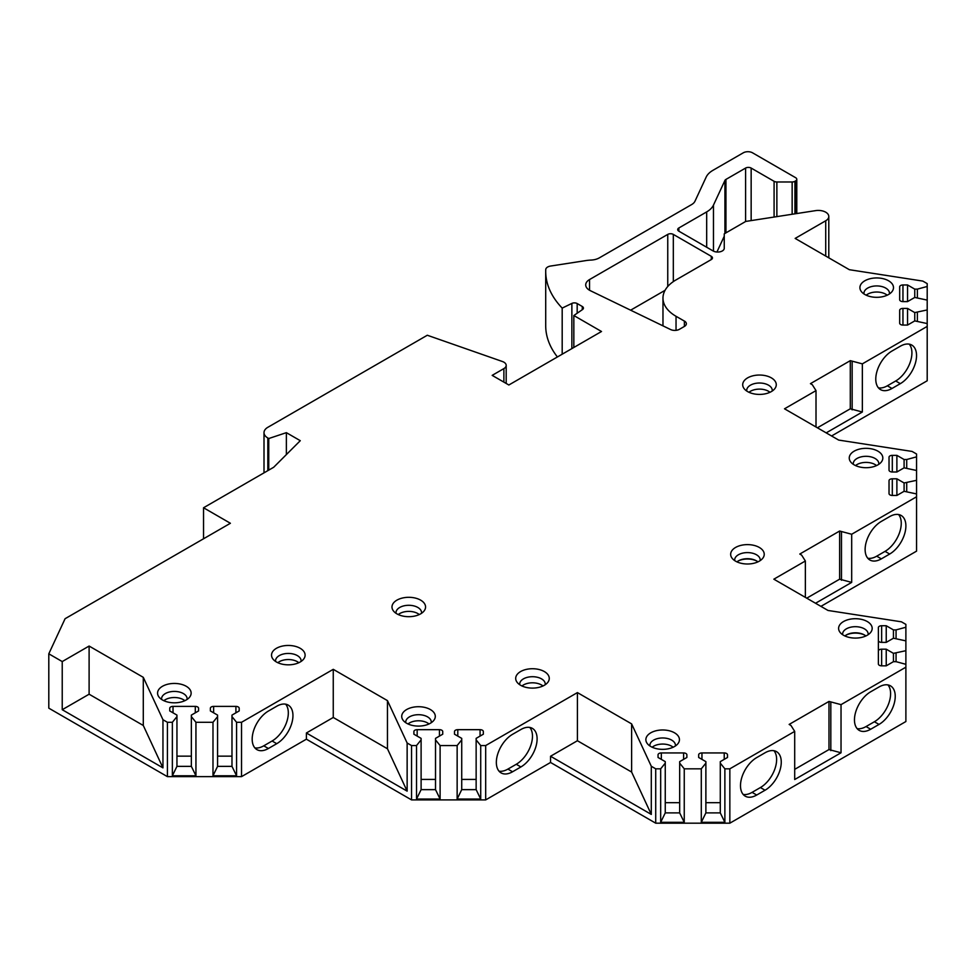 <?xml version="1.0" encoding="UTF-8"?>
<svg xmlns="http://www.w3.org/2000/svg" width="976" height="976" viewBox="0 0 976 976"><rect width="100%" height="100%" fill="white"/><g stroke="black" fill="none" stroke-linecap="round" stroke-linejoin="round"><path stroke-width="1.46" d="M655.713 768.82L655.713 823.183L729.841 823.183L729.841 768.82L724.875 768.82L720.288 763.147L720.288 761.634L727.498 757.474L727.498 754.826A3.282 1.891 0 0 0 724.229 752.935L701.951 752.935A3.282 1.891 0 0 0 698.67 754.826L698.67 757.474L705.88 761.634L705.88 763.147L701.293 768.82L684.249 768.82L679.674 763.147L679.674 761.634L686.872 757.474L686.872 754.826A3.282 1.891 0 0 0 683.603 752.935L661.325 752.935A3.282 1.891 0 0 0 658.044 754.826L658.044 757.474L665.254 761.634L665.254 763.147L660.679 768.82L655.713 768.82L651.297 766.27L631.618 723.887L577.414 692.594L485.682 745.554L480.717 745.554L476.142 739.881L476.142 738.368L483.34 734.208L483.34 731.561A3.282 1.891 0 0 0 480.07 729.67L457.793 729.67A3.282 1.891 0 0 0 454.511 731.561L454.511 734.208L461.721 738.368L461.721 739.881L457.146 745.554L440.103 745.554L435.516 739.881L435.516 738.368L442.726 734.208L442.726 731.561A3.282 1.891 0 0 0 439.444 729.67L417.167 729.67A3.282 1.891 0 0 0 413.897 731.561L413.897 734.208L421.107 738.368L421.107 739.881L416.52 745.554L411.555 745.554L407.138 743.004L387.46 700.622L333.255 669.329L241.523 722.289L236.57 722.289L231.983 716.616L231.983 715.103L239.193 710.931L239.193 708.283A3.282 1.891 0 0 0 235.911 706.392L213.634 706.392A3.282 1.891 0 0 0 210.365 708.283L210.365 710.931L217.575 715.103L217.575 716.616L212.988 722.289L195.944 722.289L191.357 716.616L191.357 715.103L198.567 710.931L198.567 708.283A3.282 1.891 0 0 0 195.298 706.392L173.02 706.392A3.282 1.891 0 0 0 169.739 708.283L169.739 710.931L176.949 715.103L176.949 716.616L172.362 722.289L167.408 722.289L162.955 719.715L143.289 677.332L89.109 646.051L89.109 694.204L62.232 709.711L162.955 767.868L143.289 725.473L89.109 694.204M655.713 823.183L550.549 762.463L485.682 799.905L411.555 799.905L306.391 739.186L241.523 776.64L167.408 776.64L48.8 708.161L48.8 653.81L62.232 661.569L89.109 646.051M48.8 653.81L65.087 618.711L230.397 523.27L203.545 507.764L273.695 467.26L300.279 440.688L286.371 432.661L268.754 438.529L267.839 438.004L267.839 470.639M792.146 214.256L792.146 181.975A3.928 2.269 0 0 0 794.928 181.316L795.623 180.902A3.928 2.269 0 0 0 796.782 179.303A3.928 2.269 0 0 0 795.623 177.693L752.545 152.817A6.551 3.782 0 0 0 743.273 152.817L712.944 170.324A26.206 15.128 0 0 0 706.16 177.107L694.985 201.202A13.103 7.564 180 0 1 691.594 204.594L599.301 257.884A13.103 7.564 180 0 1 590.98 260.08A26.206 15.128 0 0 0 586.1 260.555L550.598 266.045A6.551 3.782 0 0 0 545.743 269.608A131.04 75.652 0 0 0 545.706 271.365A131.04 75.652 0 0 0 562.188 308.099L571.875 303.414A3.928 2.269 180 0 1 577.182 303.548L582.282 306.488A3.928 2.269 180 0 1 583.428 308.099A3.928 2.269 180 0 1 582.513 309.551L573.839 315.529L601.509 331.498L508.85 384.995L492.172 375.37L503.884 368.599A7.857 4.538 0 0 0 506.19 365.39A7.857 4.538 0 0 0 502.408 361.51L427.305 335.244L267.839 427.305A13.103 7.564 0 0 0 264.008 432.661A13.103 7.564 0 0 0 267.839 438.004M792.146 181.975L776.872 181.975A3.928 2.269 0 0 1 774.09 181.316L751.154 168.067L751.154 220.6M706.685 247.257L706.685 211.902A26.206 15.128 0 0 0 713.468 205.119L724.936 180.426A3.928 2.269 180 0 1 725.949 179.413L745.591 168.067A3.928 2.269 180 0 1 751.154 168.067M706.685 211.902L678.857 227.969L678.857 231.178A3.928 2.269 180 0 1 677.698 229.58A3.928 2.269 180 0 1 678.857 227.969M678.857 231.178L713.078 250.942A6.551 3.782 180 0 0 720.215 251.759A6.551 3.782 180 0 0 724.253 248.258L724.253 233.837L745.737 221.43L815.594 210.633A10.48 6.051 0 0 1 828.795 216.489A10.48 6.051 0 0 1 825.72 220.771L795.159 238.412L849.364 269.705L922.82 281.088L927.2 283.613L927.2 286.48L917.367 289.128L914.756 289.128L907.546 284.968L902.959 284.968A3.282 1.891 0 0 0 899.677 286.859L899.677 299.717A3.282 1.891 0 0 0 902.959 301.608L907.546 301.608L914.756 297.448L927.2 300.096L927.2 309.941L914.756 312.588L907.546 308.416L902.959 308.416A3.282 1.891 0 0 0 899.677 310.319L899.677 323.178A3.282 1.891 0 0 0 902.959 325.069L907.546 325.069L914.756 320.909L927.2 323.556L927.2 380.774L831.576 435.979M889.026 457.244L889.026 470.103L889.026 457.244A3.282 1.891 0 0 1 892.308 455.353L896.883 455.353L904.093 459.513L906.716 459.513L916.549 456.866L916.549 453.999L912.096 451.437L838.677 440.078L784.509 408.798L816.009 390.607L812.3 384.727L810.446 383.653L850.291 360.656L862.345 363.865L927.2 326.411M889.026 470.103A3.282 1.891 0 0 0 892.308 471.994L896.883 471.994L904.093 467.833L916.549 470.481L916.549 480.326L904.093 482.961L896.883 478.801L892.308 478.801A3.282 1.891 0 0 0 889.026 480.692L889.026 493.563A3.282 1.891 0 0 0 892.308 495.454L896.883 495.454L904.093 491.294L916.549 493.929L916.549 551.147L820.926 606.364M878.376 627.629L878.376 640.488L878.376 627.629A3.282 1.891 0 0 1 881.645 625.738L886.232 625.738L893.443 629.898L896.066 629.898L905.887 627.251L905.887 624.384L901.446 621.822L828.026 610.464L773.846 579.183L805.359 560.993L801.638 555.112L799.795 554.039L839.628 531.029L851.682 534.25L916.549 496.796M878.376 651.077L878.376 640.488A3.282 1.891 0 0 0 881.645 642.379L886.232 642.379L893.443 638.219L905.887 640.866L905.887 650.699L893.443 653.347L886.232 649.186L881.645 649.186A3.282 1.891 0 0 0 878.376 651.077L878.376 663.948A3.282 1.891 0 0 0 881.645 665.839L886.232 665.839L893.443 661.667L896.066 661.667L905.887 664.314L905.887 667.181L841.031 704.635L828.978 701.427L789.145 724.424L790.987 725.497L794.696 731.378L794.696 779.519L841.031 752.777L828.978 749.568L794.696 769.356M729.841 768.82L794.696 731.378M867.261 621.541A16.787 9.687 0 0 0 845.875 620.419A16.787 9.687 0 0 0 840.068 632.35A16.787 9.687 0 0 0 843.52 635.254A16.787 9.687 0 0 0 870.714 632.35A16.787 9.687 0 0 0 867.261 621.541M759.316 547.451A16.787 9.687 0 0 0 737.929 546.328A16.787 9.687 0 0 0 732.122 558.26A16.787 9.687 0 0 0 735.575 561.163A16.787 9.687 0 0 0 762.768 558.26A16.787 9.687 0 0 0 759.316 547.451M877.912 451.168A16.787 9.687 0 0 0 856.525 450.034A16.787 9.687 0 0 0 850.718 461.977A16.787 9.687 0 0 0 854.171 464.869A16.787 9.687 0 0 0 881.365 461.977A16.787 9.687 0 0 0 877.912 451.168M771.357 377.871A16.787 9.687 0 0 0 749.971 376.748A16.787 9.687 0 0 0 744.163 388.68A16.787 9.687 0 0 0 747.616 391.583A16.787 9.687 0 0 0 774.81 388.68A16.787 9.687 0 0 0 771.357 377.871M888.575 280.783A16.787 9.687 0 0 0 867.188 279.648A16.787 9.687 0 0 0 861.381 291.592A16.787 9.687 0 0 0 864.834 294.484A16.787 9.687 0 0 0 892.027 291.592A16.787 9.687 0 0 0 888.575 280.783M674.526 732.817A16.787 9.687 0 0 0 653.139 731.683A16.787 9.687 0 0 0 647.332 743.627A16.787 9.687 0 0 0 650.797 746.518A16.787 9.687 0 0 0 677.978 743.627A16.787 9.687 0 0 0 674.526 732.817M544.34 671.561A16.787 9.687 0 0 0 522.953 670.439A16.787 9.687 0 0 0 517.158 682.37A16.787 9.687 0 0 0 520.611 685.274A16.787 9.687 0 0 0 547.804 682.37A16.787 9.687 0 0 0 544.34 671.561M430.379 709.552A16.787 9.687 0 0 0 408.993 708.417A16.787 9.687 0 0 0 403.186 720.361A16.787 9.687 0 0 0 406.638 723.253A16.787 9.687 0 0 0 433.832 720.361A16.787 9.687 0 0 0 430.379 709.552M420.644 600.142A16.787 9.687 0 0 0 399.257 599.02A16.787 9.687 0 0 0 393.45 610.952A16.787 9.687 0 0 0 396.903 613.855A16.787 9.687 0 0 0 424.096 610.952A16.787 9.687 0 0 0 420.644 600.142M300.193 648.296A16.787 9.687 0 0 0 278.807 647.161A16.787 9.687 0 0 0 272.999 659.105A16.787 9.687 0 0 0 276.452 661.996A16.787 9.687 0 0 0 303.646 659.105A16.787 9.687 0 0 0 300.193 648.296M186.221 686.274A16.787 9.687 0 0 0 164.834 685.152A16.787 9.687 0 0 0 159.027 697.084A16.787 9.687 0 0 0 162.48 699.987A16.787 9.687 0 0 0 189.673 697.084A16.787 9.687 0 0 0 186.221 686.274M662.972 325.862L662.972 298.107A44.554 25.718 0 0 1 675.636 280.136L711.309 259.543A3.928 2.269 180 0 0 712.456 257.945A3.928 2.269 180 0 0 711.309 256.334L673.318 234.399L673.318 281.625M684.432 321.067A6.551 3.782 180 0 1 686.36 323.739A6.551 3.782 180 0 1 684.432 326.411L679.418 329.315A6.551 3.782 0 0 1 670.573 329.534L590.395 290.702A13.103 7.564 0 0 1 585.71 284.907A13.103 7.564 0 0 1 589.553 279.551L667.755 234.399A3.928 2.269 180 0 1 673.318 234.399M662.972 298.107A44.554 25.718 0 0 0 676.039 316.297L684.383 321.092L684.383 326.448M868.115 634.717A12.773 7.381 180 0 0 868.164 634.071A12.773 7.381 180 0 0 864.419 628.849A12.773 7.381 0 0 0 850.499 627.251A12.773 7.381 0 0 0 842.617 634.071A12.773 7.381 0 0 0 842.666 634.717M865.883 635.962A12.773 7.381 0 0 0 864.419 634.949A12.773 7.381 0 0 0 844.899 635.962M760.17 560.627A12.773 7.381 180 0 0 760.219 559.98A12.773 7.381 180 0 0 756.473 554.758A12.773 7.381 0 0 0 742.553 553.16A12.773 7.381 0 0 0 734.672 559.98A12.773 7.381 0 0 0 734.721 560.627M757.937 561.871A12.773 7.381 0 0 0 756.473 560.858A12.773 7.381 0 0 0 736.953 561.871M878.778 464.332A12.773 7.381 180 0 0 878.827 463.685A12.773 7.381 180 0 0 875.082 458.476A12.773 7.381 0 0 0 861.161 456.866A12.773 7.381 0 0 0 853.268 463.685A12.773 7.381 0 0 0 853.317 464.332M855.549 465.576A12.773 7.381 0 0 1 875.082 464.564A12.773 7.381 180 0 1 876.546 465.576M772.211 391.047A12.773 7.381 180 0 0 772.26 390.4A12.773 7.381 180 0 0 768.527 385.178A12.773 7.381 0 0 0 754.594 383.58A12.773 7.381 0 0 0 746.713 390.4A12.773 7.381 0 0 0 746.762 391.047M748.995 392.291A12.773 7.381 0 0 1 768.527 391.278A12.773 7.381 180 0 1 769.979 392.291M889.429 293.947A12.773 7.381 180 0 0 889.478 293.3A12.773 7.381 180 0 0 885.732 288.091A12.773 7.381 0 0 0 871.812 286.493A12.773 7.381 0 0 0 863.931 293.3A12.773 7.381 0 0 0 863.98 293.947M866.2 295.191A12.773 7.381 0 0 1 885.732 294.191A12.773 7.381 180 0 1 887.196 295.191M675.392 745.993A12.773 7.381 180 0 0 675.441 745.347A12.773 7.381 180 0 0 671.695 740.125A12.773 7.381 0 0 0 657.775 738.527A12.773 7.381 0 0 0 649.882 745.347A12.773 7.381 0 0 0 649.931 745.993M652.163 747.238A12.773 7.381 0 0 1 671.695 746.225A12.773 7.381 180 0 1 673.159 747.238M545.206 684.737A12.773 7.381 180 0 0 545.255 684.091A12.773 7.381 180 0 0 541.509 678.869A12.773 7.381 0 0 0 527.589 677.271A12.773 7.381 0 0 0 519.696 684.091A12.773 7.381 0 0 0 519.744 684.737M521.977 685.982A12.773 7.381 0 0 1 541.509 684.969A12.773 7.381 180 0 1 542.973 685.982M431.233 722.716A12.773 7.381 180 0 0 431.282 722.069A12.773 7.381 180 0 0 427.537 716.86A12.773 7.381 0 0 0 413.617 715.262A12.773 7.381 0 0 0 405.735 722.069A12.773 7.381 0 0 0 405.784 722.716M408.005 723.96A12.773 7.381 0 0 1 427.537 722.948A12.773 7.381 180 0 1 429.001 723.96M421.51 613.318A12.773 7.381 180 0 0 421.559 612.672A12.773 7.381 180 0 0 417.813 607.45A12.773 7.381 0 0 0 403.893 605.852A12.773 7.381 0 0 0 396 612.672A12.773 7.381 0 0 0 396.049 613.318M398.281 614.563A12.773 7.381 0 0 1 417.813 613.55A12.773 7.381 180 0 1 419.277 614.563M301.047 661.472A12.773 7.381 180 0 0 301.096 660.813A12.773 7.381 180 0 0 297.351 655.604A12.773 7.381 0 0 0 283.43 654.005A12.773 7.381 0 0 0 275.549 660.813A12.773 7.381 0 0 0 275.598 661.472M277.831 662.716A12.773 7.381 0 0 1 297.351 661.704A12.773 7.381 180 0 1 298.815 662.716M187.075 699.45A12.773 7.381 180 0 0 187.124 698.804A12.773 7.381 180 0 0 183.39 693.582A12.773 7.381 0 0 0 169.458 691.984A12.773 7.381 0 0 0 161.577 698.804A12.773 7.381 0 0 0 161.626 699.45M163.858 700.695A12.773 7.381 0 0 1 183.39 699.682A12.773 7.381 180 0 1 184.842 700.695M729.841 823.183L905.887 721.532L905.887 667.181M724.253 236.229L716.933 252.015M545.706 271.365L545.706 325.716A131.04 75.652 0 0 0 557.406 356.96M630.63 310.185L665.071 290.311M562.188 308.099L562.188 354.19M573.839 315.529L573.839 347.468M268.754 438.529L268.754 470.115M286.371 432.661L286.371 454.584M203.545 538.776L203.545 507.764M162.955 719.715L162.955 767.868M167.408 776.64L167.408 722.289M62.232 661.569L62.232 709.711M143.289 677.332L143.289 725.473M195.944 722.289L195.944 775.774L172.362 775.774L172.362 722.289M212.988 722.289L212.988 775.774L236.57 775.774L231.983 766.367L217.575 766.367L212.988 775.774M236.57 722.289L236.57 775.774M241.523 722.289L241.523 776.64M195.944 775.774L191.357 766.367L176.949 766.367L172.362 775.774M191.357 756.144L176.949 756.144M176.949 716.616L176.949 766.367M169.739 708.283L169.739 710.931M198.567 708.283L198.567 710.931M191.357 716.616L191.357 766.367M217.575 716.616L217.575 766.367M231.983 756.144L217.575 756.144M210.365 708.283L210.365 710.931M239.193 708.283L239.193 710.931M231.983 716.616L231.983 766.367M333.255 669.329L333.255 717.47L306.391 732.988L306.391 739.186M276.745 743.688A22.936 13.237 120 0 0 291.714 723.472A22.936 13.237 120 0 0 288.201 705.099A22.936 13.237 120 0 0 276.745 706.234L268.4 711.053A22.936 13.237 120 0 0 253.418 731.256A22.936 13.237 120 0 0 256.932 749.629A22.936 13.237 120 0 0 268.4 748.494L276.745 743.688L272.109 741.004A22.936 13.237 120 0 0 286.383 722.923A22.936 13.237 120 0 0 285.651 704.172M387.46 700.622L387.46 748.763L333.255 717.47M407.138 743.004L407.138 791.146L387.46 748.763M306.391 732.988L407.138 791.146M411.555 745.554L411.555 799.905M440.103 745.554L440.103 799.051L416.52 799.051L416.52 745.554M457.146 745.554L457.146 799.051L480.717 799.051L476.142 789.633L461.721 789.633L457.146 799.051M480.717 745.554L480.717 799.051M485.682 745.554L485.682 799.905M440.103 799.051L435.516 789.633L421.107 789.633L416.52 799.051M435.516 779.421L421.107 779.421M421.107 739.881L421.107 789.633M413.897 731.561L413.897 734.208M442.726 731.561L442.726 734.208M435.516 739.881L435.516 789.633M461.721 739.881L461.721 789.633M476.142 779.421L461.721 779.421M454.511 731.561L454.511 734.208M483.34 731.561L483.34 734.208M476.142 739.881L476.142 789.633M577.414 692.594L577.414 740.735L550.549 756.254L550.549 762.463M520.891 766.953A22.936 13.237 120 0 0 535.873 746.75A22.936 13.237 120 0 0 532.359 728.364A22.936 13.237 120 0 0 520.891 729.511L512.559 734.318A22.936 13.237 120 0 0 497.577 754.533A22.936 13.237 120 0 0 501.091 772.907A22.936 13.237 120 0 0 512.559 771.772L520.891 766.953L516.255 764.281A22.936 13.237 120 0 0 530.529 746.201A22.936 13.237 120 0 0 529.809 727.437M631.618 723.887L631.618 772.04L577.414 740.735M651.297 766.27L651.297 814.423L631.618 772.04M550.549 756.254L651.297 814.423M684.249 768.82L684.249 822.317L660.679 822.317L660.679 768.82M701.293 768.82L701.293 822.317L724.875 822.317L720.288 812.898L705.88 812.898L701.293 822.317M724.875 768.82L724.875 822.317M684.249 822.317L679.674 812.898L665.254 812.898L660.679 822.317M679.674 802.687L665.254 802.687M665.254 763.147L665.254 812.898M658.044 754.826L658.044 757.474M686.872 754.826L686.872 757.474M679.674 763.147L679.674 812.898M705.88 763.147L705.88 812.898M720.288 802.687L705.88 802.687M698.67 754.826L698.67 757.474M727.498 754.826L727.498 757.474M720.288 763.147L720.288 812.898M841.031 704.635L841.031 752.777M879.022 724.424A22.936 13.237 120 0 0 894.004 704.221A22.936 13.237 120 0 0 890.478 685.847A22.936 13.237 120 0 0 879.022 686.982L870.677 691.789A22.936 13.237 120 0 0 855.696 712.004A22.936 13.237 120 0 0 859.209 730.377A22.936 13.237 120 0 0 870.677 729.243L879.022 724.424L874.386 721.752A22.936 13.237 120 0 0 888.66 703.672A22.936 13.237 120 0 0 887.928 684.908M765.05 790.231A22.936 13.237 120 0 0 780.031 770.015A22.936 13.237 120 0 0 776.518 751.642A22.936 13.237 120 0 0 765.05 752.777L756.705 757.596A22.936 13.237 120 0 0 741.723 777.799A22.936 13.237 120 0 0 745.249 796.172A22.936 13.237 120 0 0 756.705 795.037L765.05 790.231L760.414 787.547A22.936 13.237 120 0 0 774.688 769.466A22.936 13.237 120 0 0 773.956 750.715M857.135 728.633A22.936 13.237 120 0 0 866.041 726.559L874.386 721.752M743.163 794.427A22.936 13.237 120 0 0 752.081 792.366L760.414 787.547M828.978 701.427L828.978 749.568M830.82 702.488L830.82 750.629M905.887 650.699L905.887 664.314M905.887 627.251L905.887 640.866M886.232 649.186L886.232 665.839M893.443 653.347L893.443 661.667M896.066 653.347L896.066 661.667M886.232 625.738L886.232 642.379M893.443 629.898L893.443 638.219M896.066 629.898L896.066 638.219M851.682 534.25L851.682 582.391L815.546 603.253M805.359 560.993L805.359 597.373M889.673 554.039A22.936 13.237 120 0 0 904.654 533.835A22.936 13.237 120 0 0 901.141 515.462A22.936 13.237 120 0 0 889.673 516.597L881.34 521.404A22.936 13.237 120 0 0 866.359 541.619A22.936 13.237 120 0 0 869.872 559.992A22.936 13.237 120 0 0 881.34 558.858L889.673 554.039L885.037 551.367A22.936 13.237 120 0 0 899.311 533.286A22.936 13.237 120 0 0 898.591 514.535M867.786 558.248A22.936 13.237 120 0 0 876.704 556.186L885.037 551.367M851.682 582.391L839.628 579.183L806.737 598.166M839.628 531.029L839.628 579.183M841.483 532.103L841.483 580.256M916.549 480.326L916.549 493.929M916.549 456.866L916.549 470.481M889.026 480.692L889.026 493.563M896.883 478.801L896.883 495.454M904.093 482.961L904.093 491.294M906.716 482.961L906.716 491.294M896.883 455.353L896.883 471.994M904.093 459.513L904.093 467.833M906.716 459.513L906.716 467.833M862.345 363.865L862.345 412.006L826.208 432.868M816.009 390.607L816.009 426.988M900.323 383.653A22.936 13.237 120 0 0 915.305 363.45A22.936 13.237 120 0 0 911.791 345.077A22.936 13.237 120 0 0 900.323 346.212L891.991 351.018A22.936 13.237 120 0 0 877.009 371.234A22.936 13.237 120 0 0 880.523 389.607A22.936 13.237 120 0 0 891.991 388.472L900.323 383.653L895.7 380.982A22.936 13.237 120 0 0 909.974 362.901A22.936 13.237 120 0 0 909.242 344.15M878.449 387.862A22.936 13.237 120 0 0 887.355 385.801L895.7 380.982M862.345 412.006L850.291 408.798L817.4 427.793M850.291 360.656L850.291 408.798M852.146 361.718L852.146 409.871M927.2 309.941L927.2 323.556M927.2 286.48L927.2 300.096M899.677 310.319L899.677 323.178M907.546 308.416L907.546 325.069M914.756 312.588L914.756 320.909M917.367 312.588L917.367 320.909M899.677 286.859L899.677 299.717M907.546 284.968L907.546 301.608M914.756 289.128L914.756 297.448M917.367 289.128L917.367 297.448M499.004 771.162A22.936 13.237 120 0 0 507.923 769.088L516.255 764.281M254.858 747.884A22.936 13.237 120 0 0 263.764 745.823L272.109 741.004M864.87 635.217A14.091 8.137 0 0 0 845.911 635.217M756.912 561.127A14.091 8.137 0 0 0 737.966 561.127M711.309 256.334L711.309 259.543M676.039 316.297L676.039 330.352M571.875 303.414L571.875 348.603M577.182 303.548L577.182 313.223M582.282 306.488L582.282 309.709M503.884 368.599L503.884 382.128M173.02 706.392L173.02 712.822M195.298 706.392L195.298 712.822M213.634 706.392L213.634 712.822M235.911 706.392L235.911 712.822M417.167 729.67L417.167 736.099M439.444 729.67L439.444 736.099M457.793 729.67L457.793 736.099M480.07 729.67L480.07 736.099M661.325 752.935L661.325 759.365M683.603 752.935L683.603 759.365M701.951 752.935L701.951 759.365M724.229 752.935L724.229 759.365M870.677 729.243L866.041 726.559M756.705 795.037L752.081 792.366M881.645 649.186L881.645 665.839M881.645 625.738L881.645 642.379M881.34 558.858L876.704 556.186M892.308 478.801L892.308 495.454M892.308 455.353L892.308 471.994M891.991 388.472L887.355 385.801M902.959 308.416L902.959 325.069M902.959 284.968L902.959 301.608M825.72 256.066L825.72 220.771M713.468 251.149L713.468 205.119M724.936 180.426L724.936 233.447M725.949 179.413L725.949 232.861M745.591 168.067L745.591 221.515M774.09 217.05L774.09 181.316M776.872 216.623L776.872 181.975M794.928 213.829L794.928 181.316M795.623 180.902L795.623 213.72M512.559 771.772L507.923 769.088M268.4 748.494L263.764 745.823M667.755 234.399L667.755 286.505M589.553 279.551L589.553 290.25M506.19 383.458L506.19 365.39M264.008 472.86L264.008 432.661M828.795 257.835L828.795 216.489M796.782 179.303L796.782 213.537"/></g></svg>
